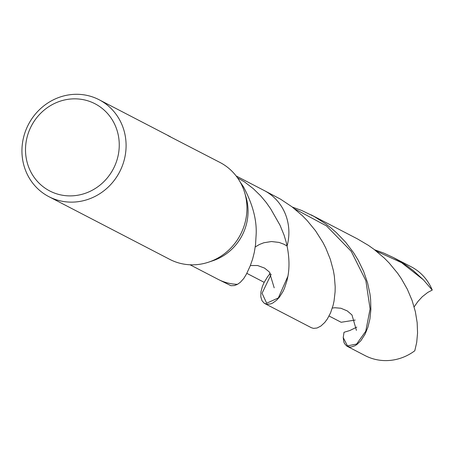 <?xml version="1.0" encoding="UTF-8"?>
<svg xmlns="http://www.w3.org/2000/svg" width="455" height="455" viewBox="0 0 455 455"><rect width="100%" height="100%" fill="white"/><g stroke="black" fill="none" stroke-linecap="round" stroke-linejoin="round"><path stroke-width="0.68" d="M167.946 135.59L220.01 162.469A54.583 51.387 117.4 0 1 244.688 192.67A54.583 51.387 117.4 0 1 208.743 262.114A54.583 51.387 117.4 0 1 169.738 259.361L48.878 196.662A54.583 51.387 117.4 0 1 22.75 160.308A54.583 51.387 117.4 0 1 43.669 105.992A54.583 51.387 117.4 0 1 99.156 99.764A54.583 51.387 117.4 0 1 119.631 171.876A54.583 51.387 117.4 0 1 48.878 196.662M245.984 197.015A50.033 47.104 117.4 0 1 213.031 260.675L208.726 262.12M26.242 158.255A49.123 46.251 117.4 0 1 88.304 100.965A49.123 46.251 117.4 0 1 102.603 182.876A49.123 46.251 117.4 0 1 26.242 158.255M99.156 99.764L170.38 136.716M240.092 181.892L243.465 186.834C253.054 204.824 257.246 221.346 256.029 236.401L255.528 244.744L254.311 252.349L252.588 259.14L250.182 265.987L246.388 274.194L243.766 278.494L240.325 282.31L237.493 284.329A50.033 47.104 117.4 0 1 218.104 279.336L190.059 264.787M237.544 177.859L244.585 181.937L253.338 188.7L260.715 195.9L266.124 202.378L270.714 208.896L280.018 225.208L284.074 235.121L286.201 242.219L287.082 246.03L283.795 244.164L279.057 242.424L271.476 241.531L263.815 242.76L259.43 244.483L255.249 246.957L259.43 244.483L263.815 242.76L271.476 241.531L279.057 242.424L283.795 244.164L287.082 246.03C289.289 257.194 289.573 267.25 287.924 276.191L287.014 280.507L284.5 288.203L282.959 291.536L279.45 297.098L276.572 300.266L272.653 303.081L270.736 303.883L267.165 304.287L264.162 303.166L261.972 300.641L260.829 296.87L260.908 292.064L262.359 286.462L264.173 282.345L267.682 276.617L270.361 273.165M264.878 303.599L311.351 327.714L313.529 328.379L317.05 328.01L320.872 326.053L324.722 322.498L327.327 319.006L330.569 312.841L333.111 305.288L334.05 301.045L335.108 291.729L335.187 286.713L334.345 276.128L333.39 270.623L330.347 259.356L325.757 247.992L322.879 242.367L315.503 230.742L307.079 220.476L302.353 215.664L291.985 206.809L280.536 199.165L264.19 190.514A50.033 47.104 117.4 0 1 287.082 246.03A50.033 47.104 117.4 0 0 264.19 190.514L236.145 175.96M237.493 284.329A50.033 47.104 117.4 0 1 218.104 279.336L230.964 285.706L234.462 285.569L237.493 284.329M292.337 207.076L301.716 210.483L314.143 216.495L325.752 223.905L331.172 228.091L336.313 232.562L345.646 242.248L353.609 252.735L358.165 260.163L363.636 271.442L367.555 282.782L369.949 293.902L370.603 299.288L370.882 309.548L369.926 318.921L367.919 327.19L365.075 334.169L360.832 340.738L356.913 344.503L354.997 345.726L351.311 346.977L349.616 347.023L346.659 345.988L344.503 343.565L343.792 341.881L343.224 337.587L344.008 332.286L349.867 330.512L356.805 327.134M310.958 214.777L357.437 238.892L368.402 245.359L374.004 249.329L384.384 258.15L389.122 262.956L397.585 273.199L401.282 278.579L407.333 289.232L412.116 300.516L415.375 311.749L417.161 322.652L417.559 332.952L416.706 342.399L414.789 350.771A50.033 47.104 117.4 0 1 365.086 355.594L347.262 346.346M414.141 306.88L417.917 301.494L422.286 296.723L427.797 292.406L432.25 290.074L423.304 279.728L413.305 270.6L407.879 266.454L402.197 262.615L393.348 257.524L383.906 253.145L374.567 249.755M393.348 257.524L411.172 266.772A50.033 47.104 117.4 0 1 432.25 290.074M246.826 273.341L264.173 282.345M329.067 316.015L341.136 322.271L355.19 320.058M280.018 225.208L270.714 208.896M343.224 337.587L347.472 345.885L356.618 344.054L365.774 331.223L370.097 308.899L365.865 280.655L351.22 251.319L326.588 225.976L294.584 208.834M423.304 279.728L401.526 262.643L376.291 251.097M271.186 274.285L262.057 293.259L266.67 303.212L278.341 297.94L287.924 276.191M244.716 192.755L246.007 197.095M332.321 308.063L334.869 307.739L340.903 308.245L347.296 310.93L351.988 314.985L356.424 330.37M250.369 265.521L257.655 265.532L264.543 268.086L269.377 272.005L274.2 287.833"/></g></svg>
